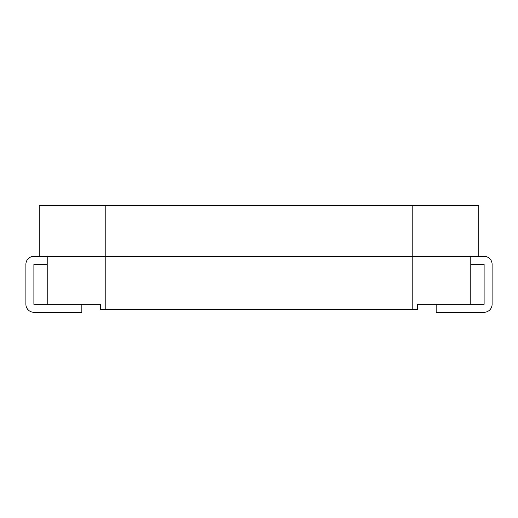 <?xml version="1.0" encoding="UTF-8"?>
<svg xmlns="http://www.w3.org/2000/svg" width="518" height="518" viewBox="0 0 518 518"><rect width="100%" height="100%" fill="white"/><g stroke="black" fill="none" stroke-linecap="round" stroke-linejoin="round"><path stroke-width="0.78" d="M145.552 205.73L131.332 205.73M145.552 205.711L153.334 205.73M153.334 205.711L164.232 205.73M164.232 205.711L179.448 205.73M179.448 205.711L185.03 205.73M105.821 205.73L105.821 256.332L39.219 256.332L39.219 205.73L478.781 205.73L478.781 256.332L412.179 256.332L412.179 205.73M105.821 309.628L105.821 256.358L412.179 256.332L470.791 256.332L470.791 304.299L417.508 304.299L417.508 309.628L412.179 309.628L412.179 256.358L47.209 256.358L47.209 304.299L100.492 304.299L100.492 309.628L412.179 309.628M478.781 256.332L484.11 256.332L478.781 256.332M470.791 264.322L484.11 264.322L484.11 304.299L470.791 304.299M484.11 256.332A7.99 7.99 0 0 1 492.1 264.322L492.1 304.299A7.99 7.99 0 0 1 484.11 312.289L436.156 312.289L436.156 304.299M39.219 256.332L33.89 256.332L39.219 256.332M47.209 264.322L33.89 264.322L33.89 304.299L47.209 304.299M33.89 256.332A7.99 7.99 0 0 0 25.9 264.322L25.9 304.299A7.99 7.99 0 0 0 33.89 312.289L81.844 312.289L81.844 304.299M185.03 205.711L344.36 205.73M344.36 205.711L358.598 205.73M358.598 205.711L370.202 205.73M370.202 205.711L383.89 205.73M383.89 205.711L386.668 205.73"/></g></svg>
